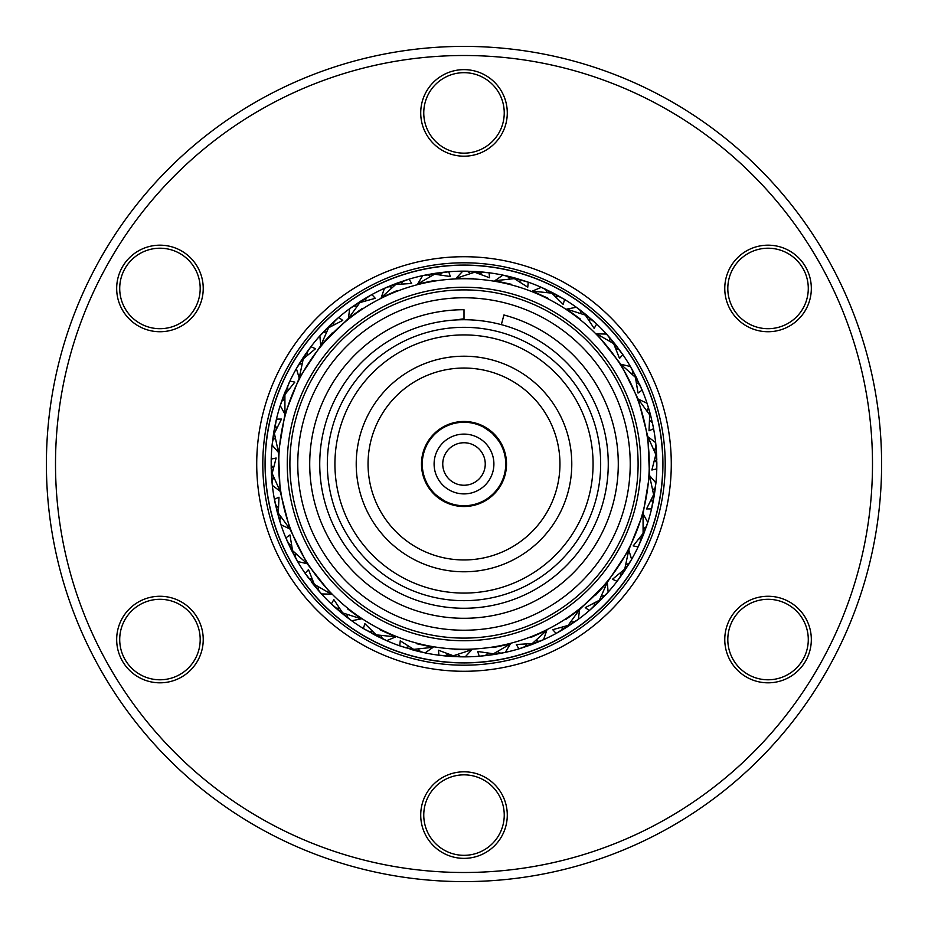 <?xml version="1.0" encoding="UTF-8"?>
<svg xmlns="http://www.w3.org/2000/svg" width="928" height="928" viewBox="0 0 928 928"><rect width="100%" height="100%" fill="white"/><g stroke="black" fill="none" stroke-linecap="round" stroke-linejoin="round"><path stroke-width="1.39" d="M475.519 423.075A42.514 42.514 0 0 0 423.075 452.481A42.514 42.514 0 0 0 452.481 504.925A42.514 42.514 0 0 0 504.925 475.519A42.514 42.514 0 0 0 475.519 423.075M443.77 486.017A29.905 29.905 0 0 0 486.017 484.23A29.905 29.905 0 0 0 484.23 441.983A29.905 29.905 0 0 0 441.983 443.77A29.905 29.905 0 0 0 443.77 486.017M449.616 479.648A21.263 21.263 0 0 0 479.648 478.384A21.263 21.263 0 0 0 478.384 448.352A21.263 21.263 0 0 0 448.352 449.616A21.263 21.263 0 0 0 449.616 479.648M480.275 425.569L479.115 425.105C480.449 424.989 484.822 427.715 492.234 433.272A41.725 41.725 0 0 0 433.272 435.766A41.725 41.725 0 0 0 435.766 494.728A41.725 41.725 0 0 0 494.728 492.234A41.725 41.725 0 0 0 492.234 433.272C498.406 440.208 501.491 444.326 501.48 445.66L499.589 442.215M630.158 573.376A198.928 198.928 0 0 0 573.376 297.842A198.928 198.928 0 0 0 297.842 354.624A198.928 198.928 0 0 0 354.624 630.158A198.928 198.928 0 0 0 630.158 573.376M595.753 333.755A185.264 185.264 0 0 1 594.245 595.753A185.264 185.264 0 0 1 332.247 594.245A185.264 185.264 0 0 1 333.755 332.247A185.264 185.264 0 0 1 595.753 333.755M335.727 608.014L331.331 603.977L333.836 599.604L342.641 612.874L361.282 618.895L351.631 620.728L331.331 603.977A192.85 192.85 0 0 1 321.494 593.943L305.126 573.33A192.85 192.85 0 0 1 297.586 561.475L291.357 549.956M378.937 637.084L363.335 628.5L364.878 623.697L376.246 634.856L395.734 636.875L386.663 640.668L363.335 628.5A192.85 192.85 0 0 1 351.631 620.728L348.012 618.083M401.302 646.375L399.736 645.83A192.85 192.85 0 0 1 386.663 640.668L374.854 635.019M416.788 650.992L399.736 645.83L400.246 640.819L413.691 649.368L433.167 647.28L425.094 652.894L412.368 649.809M457.713 654.53L460.717 656.827L438.944 655.226L438.41 650.215L453.328 655.771L471.946 649.693L465.206 656.85L438.944 655.226A192.85 192.85 0 0 1 425.094 652.894L412.415 649.832M496.921 654.02L479.254 656.247A192.85 192.85 0 0 1 465.206 656.85L452.122 656.49M492.327 654.762L479.254 656.247L477.676 651.468L493.429 653.799L510.377 643.986L505.284 652.384L492.408 654.75M561.324 630.495L556.127 633.43A192.85 192.85 0 0 1 543.541 639.682L518.891 648.881L516.351 644.519L532.254 643.533L546.789 630.402L543.541 639.682L518.891 648.881A192.85 192.85 0 0 1 505.284 652.384L492.466 654.739M602.33 598.386L589.338 610.566A192.85 192.85 0 0 1 578.341 619.312L556.127 633.43L552.74 629.694L568.087 625.426L579.571 609.557L578.341 619.312L574.699 621.922M620.646 576.497L617.074 581.311A192.85 192.85 0 0 1 608.13 592.145L589.338 610.566L585.255 607.62L599.372 600.254L607.306 582.343L608.13 592.145L605.114 595.451M656.827 467.19L656.85 462.933L656.792 468.93L651.862 469.986L655.841 454.569L647.848 436.694L655.667 442.633L656.792 468.93A192.85 192.85 0 0 1 655.922 482.954L651.56 508.904L646.514 508.915L653.614 494.659L649.507 475.507L655.922 482.954L651.56 508.904A192.85 192.85 0 0 1 647.79 522.441L638.116 546.917L633.186 545.884L643.092 533.414L643.058 513.822L647.79 522.441L638.116 546.917A192.85 192.85 0 0 1 631.62 559.375L617.074 581.311L612.468 579.269L624.741 569.131L628.79 549.968L631.62 559.375L624.764 570.534M652.419 422.855L653.602 428.736A192.85 192.85 0 0 1 655.667 442.633L656.676 455.636M652.419 422.843L653.602 428.736L649.008 430.801L649.693 414.886L638.151 399.063L647.036 403.251L650.737 415.814M634.555 373.961L642.13 390.085L639.74 384.575L642.13 390.085L639.74 384.575L642.13 390.085L638.058 393.066L635.425 377.36L620.844 364.275L630.414 366.525L642.13 390.085A192.85 192.85 0 0 1 647.036 403.251L650.725 415.756M541.476 287.39L564.665 299.5A192.85 192.85 0 0 1 576.369 307.272L596.669 324.023A192.85 192.85 0 0 1 606.506 334.057L622.874 354.67L619.51 358.417L613.663 343.615L596.681 333.848L606.506 334.057L622.874 354.67A192.85 192.85 0 0 1 630.414 366.525L636.608 377.986M338.302 588.248A176.738 176.738 0 0 1 339.752 338.302A176.738 176.738 0 0 1 589.698 339.752A176.738 176.738 0 0 1 588.248 589.698A176.738 176.738 0 0 1 338.302 588.248M340.182 586.403A174.116 174.116 0 0 1 341.597 340.182A174.116 174.116 0 0 1 587.818 341.597A174.116 174.116 0 0 1 586.403 587.818A174.116 174.116 0 0 1 340.182 586.403M345.784 580.858A166.216 166.216 0 0 1 347.142 345.784A166.216 166.216 0 0 1 582.216 347.142A166.216 166.216 0 0 1 580.858 582.216A166.216 166.216 0 0 1 345.784 580.858M586.45 315.01L576.369 307.272L596.669 324.023L594.164 328.396L585.359 315.126L566.718 309.105L576.369 307.272L579.988 309.917M592.238 319.963L596.669 324.023L592.273 319.986M443.155 599.07A136.671 136.671 0 0 0 599.07 484.845A136.671 136.671 0 0 0 484.845 328.93A136.671 136.671 0 0 0 328.93 443.155A136.671 136.671 0 0 0 443.155 599.07M441.995 606.576A144.258 144.258 0 0 0 606.576 486.005A144.258 144.258 0 0 0 486.005 321.424A144.258 144.258 0 0 0 321.424 441.995A144.258 144.258 0 0 0 441.995 606.576M433.678 660.469A198.789 198.789 0 0 0 660.469 494.322A198.789 198.789 0 0 0 494.322 267.531A198.789 198.789 0 0 0 267.531 433.678A198.789 198.789 0 0 0 433.678 660.469M478.639 369.17A95.955 95.955 0 0 0 369.17 449.361A95.955 95.955 0 0 0 449.361 558.83A95.955 95.955 0 0 0 558.83 478.639A95.955 95.955 0 0 0 478.639 369.17M480.437 357.477A107.787 107.787 0 0 0 357.477 447.563A107.787 107.787 0 0 0 447.563 570.523A107.787 107.787 0 0 0 570.523 480.437A107.787 107.787 0 0 0 480.437 357.477M444.315 591.565A129.073 129.073 0 0 0 591.565 483.685A129.073 129.073 0 0 0 483.685 336.435A129.073 129.073 0 0 0 336.435 444.315A129.073 129.073 0 0 0 444.315 591.565M435.766 494.728C443.19 500.296 447.563 503.011 448.885 502.895M447.725 502.431L445.301 501.306M427.077 483.453L426.52 482.34M768.048 331.737A43.28 43.28 0 0 1 724.768 288.457A43.28 43.28 0 0 1 768.048 245.178A43.28 43.28 0 0 1 811.327 288.457A43.28 43.28 0 0 1 768.048 331.737M768.048 248.217A40.24 40.24 0 0 0 727.807 288.457A40.24 40.24 0 0 0 768.048 328.698A40.24 40.24 0 0 0 808.288 288.457A40.24 40.24 0 0 0 768.048 248.217M159.952 682.822A43.28 43.28 0 0 1 116.673 639.543A43.28 43.28 0 0 1 159.952 596.263A43.28 43.28 0 0 1 203.232 639.543A43.28 43.28 0 0 1 159.952 682.822M159.952 599.302A40.24 40.24 0 0 0 119.712 639.543A40.24 40.24 0 0 0 159.952 679.783A40.24 40.24 0 0 0 200.193 639.543A40.24 40.24 0 0 0 159.952 599.302M159.952 331.737A43.28 43.28 0 0 1 116.673 288.457A43.28 43.28 0 0 1 159.952 245.178A43.28 43.28 0 0 1 203.232 288.457A43.28 43.28 0 0 1 159.952 331.737M159.952 248.217A40.24 40.24 0 0 0 119.712 288.457A40.24 40.24 0 0 0 159.952 328.698A40.24 40.24 0 0 0 200.193 288.457A40.24 40.24 0 0 0 159.952 248.217M464 858.365A43.28 43.28 0 0 1 420.72 815.086A43.28 43.28 0 0 1 464 771.806A43.28 43.28 0 0 1 507.28 815.086A43.28 43.28 0 0 1 464 858.365M464 774.845A40.24 40.24 0 0 0 423.76 815.086A40.24 40.24 0 0 0 464 855.326A40.24 40.24 0 0 0 504.24 815.086A40.24 40.24 0 0 0 464 774.845M464 156.194A43.28 43.28 0 0 1 420.72 112.914A43.28 43.28 0 0 1 464 69.635A43.28 43.28 0 0 1 507.28 112.914A43.28 43.28 0 0 1 464 156.194M464 72.674A40.24 40.24 0 0 0 423.76 112.914A40.24 40.24 0 0 0 464 153.155A40.24 40.24 0 0 0 504.24 112.914A40.24 40.24 0 0 0 464 72.674M768.048 682.822A43.28 43.28 0 0 1 724.768 639.543A43.28 43.28 0 0 1 768.048 596.263A43.28 43.28 0 0 1 811.327 639.543A43.28 43.28 0 0 1 768.048 682.822M768.048 599.302A40.24 40.24 0 0 0 727.807 639.543A40.24 40.24 0 0 0 768.048 679.783A40.24 40.24 0 0 0 808.288 639.543A40.24 40.24 0 0 0 768.048 599.302M464 665.202A201.202 201.202 0 0 1 262.798 464A201.202 201.202 0 0 1 464 262.798A201.202 201.202 0 0 1 665.202 464A201.202 201.202 0 0 1 464 665.202M464 671.28A207.28 207.28 0 0 1 256.72 464A207.28 207.28 0 0 1 464 256.72A207.28 207.28 0 0 1 671.28 464A207.28 207.28 0 0 1 464 671.28M464 55.506A408.494 408.494 0 0 1 872.494 464A408.494 408.494 0 0 1 464 872.494A408.494 408.494 0 0 1 55.506 464A408.494 408.494 0 0 1 464 55.506M464 46.4A417.6 417.6 0 0 1 881.6 464A417.6 417.6 0 0 1 464 881.6A417.6 417.6 0 0 1 46.4 464A417.6 417.6 0 0 1 464 46.4M307.354 351.503L310.926 346.689A192.85 192.85 0 0 1 319.87 335.855L338.662 317.434A192.85 192.85 0 0 1 349.659 308.688L353.301 306.078M366.676 297.505L371.873 294.57L375.26 298.306L359.913 302.574L348.429 318.443L349.659 308.688L360.412 301.322M357.094 306.159L353.313 306.078L349.659 308.688L371.873 294.57A192.85 192.85 0 0 1 384.459 288.318L396.198 283.458M392.289 284.977L409.109 279.119A192.85 192.85 0 0 1 422.716 275.616L448.746 271.753A192.85 192.85 0 0 1 462.794 271.15L478.21 271.672M470.287 273.47L467.283 271.173L489.056 272.774L489.59 277.785L474.672 272.229L456.054 278.307L462.794 271.15L476.748 271.568M462.944 271.15L489.056 272.774A192.85 192.85 0 0 1 502.906 275.106L528.264 282.17A192.85 192.85 0 0 1 541.337 287.332L553.146 292.981M503.057 275.14L528.264 282.17L527.754 287.181L514.309 278.632L494.833 280.72L502.906 275.106L516.223 278.354M547.242 292.494L545.42 289.176L541.337 287.332L564.665 299.5L563.122 304.303L551.754 293.144L532.266 291.125L541.337 287.332L563.226 298.63M275.581 505.145L274.398 499.264A192.85 192.85 0 0 1 272.333 485.367L271.208 459.07A192.85 192.85 0 0 1 272.078 445.046L276.44 419.096A192.85 192.85 0 0 1 280.21 405.559L289.884 381.083A192.85 192.85 0 0 1 296.38 368.625L310.926 346.689L315.532 348.731L303.259 358.869L299.21 378.032L296.38 368.625L303.236 357.466M326.61 331.841L322.898 332.537L319.87 335.855L338.662 317.434L342.745 320.38L328.628 327.746L320.694 345.657L319.87 335.855L322.886 332.549M334.161 321.401L338.662 317.434L334.15 321.401M360.145 301.496L362.245 300.173M392.242 287.378L388.565 286.508L384.459 288.318L409.109 279.119L411.649 283.481L395.746 284.467L381.211 297.598L384.459 288.318L392.208 285.012M435.673 273.238L448.746 271.753L450.324 276.532L434.571 274.201L417.623 284.014L422.716 275.616L437.68 272.948M462.794 271.15L467.271 271.173L462.794 271.15M502.906 275.106L507.291 276.068L502.906 275.106M511.212 277.008L526.686 281.613M282.97 397.497L289.884 381.083L294.814 382.116L284.908 394.586L284.942 414.178L280.21 405.559L284.606 393.228M302.134 363.289L298.642 364.75L296.38 368.625L303.282 357.408L310.926 346.689L303.282 357.408L307.342 351.526L307.377 355.262M325.67 329.614L330.403 324.916M325.612 329.684L328.628 326.644M396.558 283.318L398.53 282.599M430.534 276.324L427.112 274.7L422.716 275.616L436.195 273.157M384.586 288.248L409.109 279.119L397.126 283.11M440.011 274.85L442.76 272.322L448.746 271.753L442.807 272.31M475.496 271.486L487.397 272.565M272.565 440.603L276.44 419.096L281.486 419.085L274.386 433.341L278.493 452.493L272.078 445.046L273.806 432.065M272.078 445.046L275.14 424.92M284.734 399.144L281.625 401.29L280.21 405.559L284.583 393.275M298.642 364.75L303.027 357.79M422.866 275.581L447.076 271.892M275.164 437.83L272.577 440.58L273.795 432.123M282.936 397.59L285.383 391.268M319.974 335.75L329.521 325.763M295.846 553.819L295.371 557.577L297.586 561.475L285.87 537.915L288.26 543.425L285.87 537.915L288.26 543.425L285.87 537.915L289.942 534.934L292.575 550.64L307.156 563.725L297.586 561.475L285.87 537.915A192.85 192.85 0 0 1 280.964 524.749L274.398 499.264L278.992 497.199L278.307 513.114L289.849 528.937L280.964 524.749L277.263 512.186M273.853 477.665L271.881 480.901L272.333 485.367L271.208 459.07L276.138 458.014L272.159 473.431L280.152 491.306L272.333 485.367L271.208 459.07L271.196 468.675M272.577 440.58L273.748 432.448M296.45 368.497L304.407 355.726M349.786 308.606L370.4 295.382M280.848 516.896L279.595 520.469L280.964 524.749L275.581 505.157M271.881 480.901L271.336 472.688M272.09 444.895L276.44 419.096L275.14 424.966L276.44 419.096L275.14 424.966L276.695 428.365M309.917 348.023L303.572 356.967M329.394 327.306L328.953 326.32L337.386 318.524M318.2 586.821L318.513 590.591L321.494 593.943L305.126 573.33L308.618 578.225L305.126 573.33L308.606 578.225L305.126 573.33L308.49 569.583L314.337 584.385L331.319 594.152L321.494 593.943L313.038 584.025M279.595 520.469L276.695 509.924M273.911 431.462L274.166 430M281.625 401.29L284.826 392.66M346.921 614.452L348.012 618.071L351.631 620.728L341.249 612.747M295.371 557.577L290.441 548.077M280.256 405.42L289.165 382.603M344.81 615.624L335.762 608.037M313.246 584.28L311.704 582.32M272.31 485.216L271.15 465.09L273.377 468.095M274.746 432.541L273.818 431.996L276.057 420.732M418.238 649.066L420.697 651.932L401.372 646.398M380.758 635.506L382.58 638.824L386.663 640.668L374.912 635.042M341.55 612.99L339.636 611.401M280.917 524.598L277.112 511.595M271.324 472.236L272.345 472.572L271.324 472.236L271.173 460.752M452.18 656.49L444.872 655.91M379.03 637.13L372.998 634.033M351.503 620.646L344.891 615.67M297.517 561.347L291.09 549.411M278.319 512.233L277.24 512.117L274.711 500.911M487.989 653.15L485.193 655.69M412.287 649.797L410.338 649.24M416.881 651.004L412.728 649.913M318.513 590.591L312.469 583.294M292.401 549.782L291.334 549.898L286.52 539.458M535.758 640.622L539.435 641.492L543.541 639.682L531.442 644.682M531.5 644.658L520.55 648.382M460.717 656.827L452.504 656.514M332.56 605.126L340.785 612.352M321.39 593.827L306.089 574.71M570.906 621.841L574.687 621.922L578.341 619.312L567.53 626.702M497.466 651.676L500.888 653.3L505.284 652.384L492.78 654.692M465.206 656.85L460.729 656.827L465.206 656.85M465.056 656.85L438.944 655.226L444.918 655.91L438.944 655.226L444.918 655.91L448.143 654.008M382.58 638.824L374.32 634.729M601.39 596.159L605.102 595.463L608.13 592.145L599.105 601.622M567.588 626.678L556.127 633.43L567.472 626.748L561.37 630.472L562.855 627.038M543.414 639.752L518.891 648.881L529.47 645.401M539.435 641.492L531.802 644.542M500.888 653.3L497.014 654.008M451.518 656.456L450.034 656.351M420.697 651.932L411.777 649.646M386.524 640.61L364.774 629.37M578.214 619.394L567.855 626.504M505.134 652.419L490.32 655.052M424.943 652.86L401.314 646.387M625.866 564.711L629.358 563.25L631.62 559.375L624.718 570.592L617.074 581.311L624.718 570.592L620.658 576.474L620.623 572.738M602.388 598.316L597.597 603.084M480.924 656.108L491.805 654.843M452.493 655.504L452.052 656.49L440.603 655.435M643.266 528.856L646.375 526.71L647.79 522.441L643.417 534.725M655.435 487.397L652.86 503.08M567.02 627.038L565.755 627.827M531.373 643.626L530.874 644.89M655.922 482.954L651.955 507.21M656.421 451.124L656.804 459.638M646.375 526.71L638.116 546.917L642.617 536.732M649.542 411.394L651.247 417.844M629.358 563.25L623.593 572.274M608.026 592.25L598.664 602.052M567.252 625.692L567.472 626.748L557.6 632.618M654.147 450.335L656.119 447.099L655.667 442.633L656.664 455.312M652.836 490.17L655.423 487.42L654.182 496.004L651.56 508.904L652.86 503.034L651.56 508.904L652.86 503.034L651.305 499.635M631.55 559.503L624.428 571.033M598.606 600.694L599.047 601.68L590.614 609.476M656.119 447.099L656.421 451.031M647.152 411.104L648.405 407.531L647.036 403.251L650.644 415.442M655.423 487.42L653.834 498M647.744 522.58L643.174 535.34M624.092 569.722L624.718 570.592L618.083 579.977M648.405 407.531L649.519 411.301M632.154 374.181L632.629 370.423L630.414 366.525L637.559 379.923M634.508 373.891L636.469 377.696M655.91 483.105L654.089 496.538M642.57 534.122L643.371 534.841L638.835 545.397M612.109 340.472L616.296 345.68M609.8 341.179L609.487 337.409L606.506 334.057L614.754 343.72M655.69 442.784L656.85 462.91L654.623 459.905M609.487 337.409L612.051 340.402M581.079 313.548L579.988 309.929L586.809 315.3L579.988 309.929L592.238 319.951L588.514 319.603M647.083 403.402L650.888 416.405M632.629 370.423L636.91 378.589M576.497 307.354L592.238 319.951M545.42 289.176L564.665 299.5L555.002 293.967M509.762 278.934L507.303 276.068L515.585 278.168M467.283 271.173L483.128 272.09M649.681 415.767L650.76 415.883L653.289 427.089M606.61 334.173L615.368 344.508M585.87 315.833L586.809 315.3L588.364 316.599M515.272 278.087L528.264 282.17L515.713 278.203M479.857 273.992L483.082 272.09L489.056 272.774L475.948 271.51L475.507 272.496M630.483 366.653L641.48 388.542M614.011 344.416L615.044 344.079L621.911 353.29M595.44 322.874L587.215 315.648M507.303 276.068L511.119 276.996M396.627 284.374L396.627 283.295L407.45 279.618M552.404 293.735L553.68 293.271M515.075 279.073L515.701 278.203L517.662 278.76M427.112 274.7L435.22 273.308M388.565 286.508L396.5 283.342M360.748 302.308L360.528 301.252L366.63 297.528L365.145 300.962M312.191 579.35L308.618 578.237M332.201 332.955L320.694 345.657L299.21 378.032L284.942 414.178L278.493 452.493L280.152 491.306L289.849 528.937L307.156 563.725L331.319 594.152M312.956 583.921L313.989 583.584M291.52 545.27L288.26 543.437M362.326 308.409L348.429 318.443L320.694 345.657M278.4 507.639L275.593 505.157M396.894 290.673L381.211 297.598M434.397 280.511L417.623 284.014M473.199 278.365L456.054 278.307M288.202 390.201L287.378 386.547M511.595 284.339L494.833 280.72M284.629 393.159L285.43 393.878M547.903 298.155L532.266 291.125M303.282 357.408L303.908 358.278M333.407 325.078L334.15 321.413M580.557 319.22L566.718 309.105M401.209 283.98L403.367 280.917M435.661 273.238L435.441 274.294M519.019 281.451L522.557 280.256M555.768 296.879L559.491 296.438M615.809 348.65L619.382 349.763M595.799 595.045L607.306 582.343L628.79 549.968L643.058 513.822L649.507 475.507L647.848 436.694L638.151 399.063L620.844 364.275L596.681 333.848M636.48 382.73L639.74 384.563M565.674 619.591L579.571 609.557L607.306 582.343M636.666 378.102L635.599 378.218M649.6 420.361L652.407 422.843M531.106 637.327L546.789 630.402M656.676 455.764L655.655 455.428L656.676 455.764M493.603 647.489L510.377 643.986M454.801 649.635L471.946 649.693M654.182 496.004L653.254 495.459M639.798 537.799L640.622 541.453M416.405 643.661L433.167 647.28M380.097 629.845L395.734 636.875M594.593 602.922L593.85 606.587M347.443 608.78L361.282 618.895M526.791 644.02L524.633 647.083M492.339 654.762L492.559 653.706M408.981 646.549L405.443 647.744M412.299 649.797L412.925 648.927M372.232 631.121L368.509 631.562M374.796 634.984L375.596 634.265M339.486 608.397L335.762 608.049M341.191 612.7L342.13 612.167M501.34 324.649L503.927 314.975A154.28 154.28 0 0 1 582.192 563.168A154.28 154.28 0 0 1 324.174 529.204A154.28 154.28 0 0 1 464 309.72L464 318.826A60.738 60.738 0 0 0 456.947 319.905"/></g></svg>
